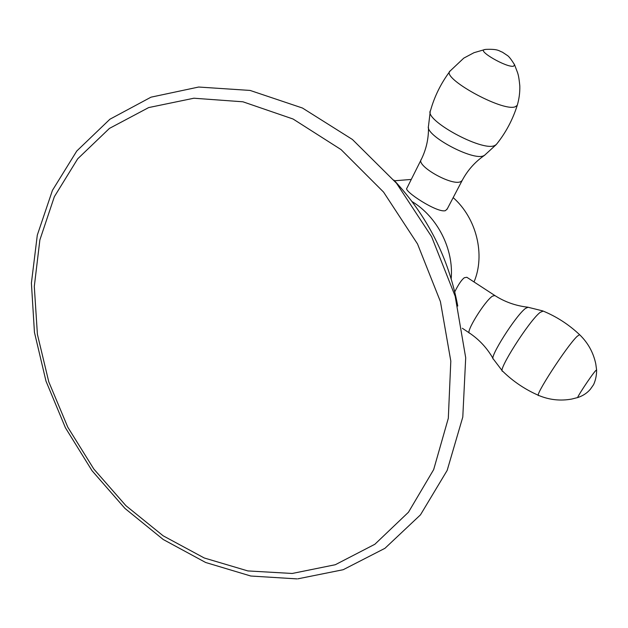 <?xml version="1.0" encoding="UTF-8"?>
<svg xmlns="http://www.w3.org/2000/svg" width="628" height="628" viewBox="0 0 628 628"><rect width="100%" height="100%" fill="white"/><g stroke="black" fill="none" stroke-linecap="round" stroke-linejoin="round"><path stroke-width="0.94" d="M393.929 180.118C427.37 215.93 448.651 257.912 457.765 306.056M451.187 278.667C453.856 249.206 437.465 216.872 412.125 201.612M467.499 277.702L466.847 277.278L464.351 277.725C461.588 279.782 458.393 284.484 454.766 291.824M474.022 281.956C485.523 254.984 476.628 218.261 453.173 197.616M411.285 179.435L394.557 180.778M428.5 127.649C428.602 138.827 426.216 149.386 421.341 159.324L406.905 188.18C402.901 190.684 437.826 213.599 445.542 210.6L447.379 208.669M148.671 107.576L193.895 98.219L242.942 101.799L293.064 119.014L341.059 149.59L383.575 192.097L417.518 243.939L440.424 301.613L450.81 361.076L448.314 418.279L433.665 469.611L408.459 512.236L374.861 544.264L335.297 564.729L292.216 573.466L247.872 570.93L204.281 557.994L163.154 535.81L125.93 505.689L93.815 469.014L67.808 427.221L48.772 381.816L37.405 334.339L34.297 286.462L39.87 239.943L54.346 196.713L77.684 158.829L109.429 128.41L148.671 107.576M494.88 295.553L492.509 296.102C484.612 301.071 464.759 333.421 469.681 333.178L462.334 328.263M528.164 307.225L525.565 308.372C515.871 315.303 488.576 358.486 493.388 359.114L502.306 370.85M543.204 311.096L540.182 312.351C529.098 320.743 496.544 372.145 502.738 371.274C513.162 381.479 525.189 389.556 538.816 395.491C532.952 398.317 566.935 345.769 577.179 336.325L579.558 334.646C568.67 324.401 556.4 316.496 542.765 310.915L527.716 307.178C515.643 305.805 504.574 301.856 494.519 295.317L466.847 277.278M596.6 369.868L595.54 370.795C591.081 375.685 575.35 399.589 577.988 397.461C583.043 395.75 587.172 393.01 590.367 389.25L593.311 385.035C593.24 385.545 596.796 378.676 596.6 369.868L595.784 363.95C593.397 352.551 587.989 342.786 579.558 334.646M421.341 159.324C415.328 165.47 452.011 186.359 460.709 181.649L462.098 180.605L447.042 209.32M430.235 111.627L428.469 126.252C424.826 135.35 473.112 161.263 483.646 155.76L484.753 155.171M449.789 71.49C440.88 83.469 434.466 96.484 430.533 110.52C423.201 119.54 482.069 151.898 494.613 145.57L496.261 144.573L484.486 155.352C474.972 161.938 467.507 170.353 462.098 180.605M514.183 64.025L514.599 64.865C511.396 59.613 509.002 56.489 507.4 55.5L502.306 52.116C498.883 51.08 498.758 48.843 485.782 49.392L484.683 49.573C476.464 50.389 506.992 68.005 513.586 66.183L514.599 64.865L517.653 72.879C517.872 74.033 518.767 75.077 519.811 85.895C519.984 92.512 519.128 99.004 517.244 105.363L515.196 106.791C502.455 112.09 439.93 77.346 450.237 70.893L463.778 58.129L474.007 52.689L484.8 49.557M496.261 144.573C505.634 132.995 512.629 119.924 517.244 105.363L517.48 104.593M151.175 97.136L198.691 87.033L250.101 90.432L302.453 108.024L352.41 139.471L396.519 183.25L431.617 236.709L455.182 296.251L465.701 357.748L462.789 417.047L447.167 470.403L420.47 514.85L384.94 548.315L343.194 569.714L297.876 578.828M296.966 578.883L250.815 576.025L205.662 562.492L163.241 539.507L124.964 508.437L92.033 470.702L65.422 427.77L45.993 381.125L34.446 332.345L31.4 283.079L37.303 235.115L52.43 190.386L76.773 151.018L109.908 119.226L150.877 97.246M493.059 358.517C487.171 348.187 479.376 339.748 469.681 333.178M538.816 395.491C549.429 399.926 560.412 401.111 571.747 399.055L577.839 397.508"/></g></svg>
